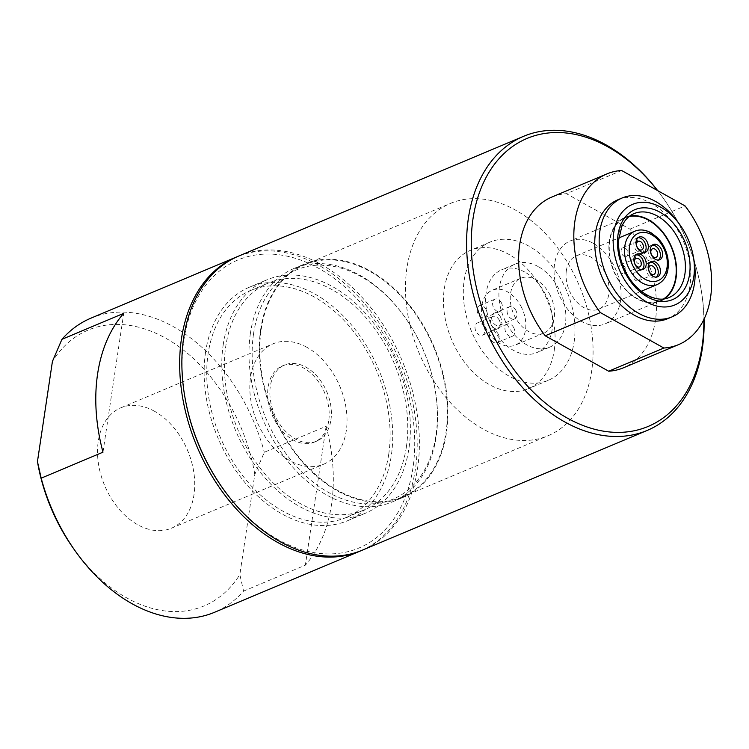 <?xml version="1.0" encoding="UTF-8"?>
<svg xmlns="http://www.w3.org/2000/svg" width="749" height="749" viewBox="0 0 749 749"><rect width="100%" height="100%" fill="white"/><g stroke="black" fill="none" stroke-linecap="round" stroke-linejoin="round"><path stroke-width="0.56" stroke-dasharray="3.75 2.81" d="M185.377 399.788A156.213 107.725 -112.8 0 1 286.839 256.102A156.213 107.725 -112.8 0 1 414.646 448.726A156.213 107.725 -112.8 0 1 278.151 539.617A156.213 107.725 -112.8 0 1 222.322 487.693M238.819 256.008A159.518 110.009 -112.8 0 1 402.044 360.438A159.518 110.009 -112.8 0 1 362.441 550.122M704.069 319.111A159.518 110.009 67.2 0 0 700.792 287.672A159.518 110.009 67.2 0 0 663.062 197.905A159.518 110.009 67.2 0 0 657.688 190.63M657.566 190.564A156.213 107.725 -112.8 0 1 663.661 198.747A156.213 107.725 -112.8 0 1 700.615 286.652A156.213 107.725 -112.8 0 1 703.854 319.561M306.893 347.302A65.294 45.034 67.2 0 0 273.123 343.791A65.294 45.034 67.2 0 0 256.916 421.434A65.294 45.034 67.2 0 0 323.727 464.183A65.294 45.034 67.2 0 0 346.197 408.945A65.294 45.034 67.2 0 0 306.893 347.302M154.603 411.313A65.294 45.034 67.2 0 0 120.832 407.812A65.294 45.034 67.2 0 0 104.617 485.455A65.294 45.034 67.2 0 0 171.437 528.195A65.294 45.034 67.2 0 0 193.907 472.956A65.294 45.034 67.2 0 0 154.603 411.313M243.575 591.13L305.367 565.158A159.518 110.009 67.2 0 0 326.124 426.303L264.322 452.274L254.81 474.398L239.839 574.577L243.575 591.13A159.518 110.009 -112.8 0 1 214.57 612.279M90.938 318.166A159.518 110.009 -112.8 0 1 264.322 452.274M361.336 550.571A159.518 110.009 67.2 0 0 415.377 469.267A159.518 110.009 67.2 0 0 365.952 305.255A159.518 110.009 67.2 0 0 237.714 256.476M328.727 420.901A41.326 28.499 -112.8 0 1 314.44 442.088A41.326 28.499 -112.8 0 1 272.149 415.03A41.326 28.499 -112.8 0 1 282.41 365.896A41.326 28.499 -112.8 0 1 315.778 378.245A41.326 28.499 -112.8 0 1 328.727 420.901M330.927 419.974A41.326 28.499 67.2 0 0 317.988 377.318A41.326 28.499 67.2 0 0 284.62 364.969A41.326 28.499 67.2 0 0 274.359 414.103A41.326 28.499 67.2 0 0 316.649 441.161A41.326 28.499 67.2 0 0 330.927 419.974M593.395 243.397A44.987 31.018 -112.8 0 1 620.472 285.865A44.987 31.018 -112.8 0 1 604.995 323.924A44.987 31.018 -112.8 0 1 558.96 294.479A44.987 31.018 -112.8 0 1 570.129 240.981A44.987 31.018 -112.8 0 1 593.395 243.397M663.605 298.907A44.987 31.018 -112.8 0 1 660.169 300.733A44.987 31.018 -112.8 0 1 614.143 271.278A44.987 31.018 -112.8 0 1 625.312 217.79A44.987 31.018 -112.8 0 1 629.01 216.62M617.756 199.833A64.47 44.463 -112.8 0 1 681.543 237.227A64.47 44.463 -112.8 0 1 667.724 318.69M693.808 259.135A64.47 44.463 67.2 0 0 685.962 235.373A64.47 44.463 67.2 0 0 678.557 222.865M566.263 271.307A28.93 19.951 -112.8 0 1 576.356 255.784A28.93 19.951 -112.8 0 1 604.977 272.57A28.93 19.951 -112.8 0 1 598.769 309.122A28.93 19.951 -112.8 0 1 575.653 300.761A28.93 19.951 -112.8 0 1 566.263 271.307M650.104 262.216A8.267 5.702 67.2 0 0 648.924 262.506A8.267 5.702 67.2 0 0 646.874 272.336A8.267 5.702 67.2 0 0 655.328 277.748A8.267 5.702 67.2 0 0 656.358 277.111M652.22 245.166A8.267 5.702 67.2 0 0 651.05 245.466A8.267 5.702 67.2 0 0 649.28 255.905A8.267 5.702 67.2 0 0 657.453 260.699A8.267 5.702 67.2 0 0 658.483 260.072M637.951 237.705A8.267 5.702 67.2 0 0 636.772 237.995A8.267 5.702 67.2 0 0 635.002 248.443A8.267 5.702 67.2 0 0 643.176 253.237A8.267 5.702 67.2 0 0 644.206 252.6M635.826 254.744A8.267 5.702 67.2 0 0 634.646 255.034A8.267 5.702 67.2 0 0 632.596 264.865A8.267 5.702 67.2 0 0 641.05 270.277A8.267 5.702 67.2 0 0 642.09 269.64M627.306 250.531A4.625 3.193 67.2 0 0 622.737 247.844A4.625 3.193 67.2 0 0 621.586 253.34A4.625 3.193 67.2 0 0 626.314 256.373A4.625 3.193 67.2 0 0 627.306 250.531M641.584 257.993A4.625 3.193 67.2 0 0 637.006 255.315A4.625 3.193 67.2 0 0 635.864 260.811A4.625 3.193 67.2 0 0 640.592 263.835A4.625 3.193 67.2 0 0 641.584 257.993M639.459 275.042A4.625 3.193 67.2 0 0 634.89 272.355A4.625 3.193 67.2 0 0 633.738 277.851A4.625 3.193 67.2 0 0 638.466 280.884A4.625 3.193 67.2 0 0 639.459 275.042M625.181 267.571A4.625 3.193 67.2 0 0 620.612 264.893A4.625 3.193 67.2 0 0 619.46 270.389A4.625 3.193 67.2 0 0 624.189 273.413A4.625 3.193 67.2 0 0 625.181 267.571M629.843 215.974A45.455 31.346 67.2 0 0 625.125 217.35A45.455 31.346 67.2 0 0 615.378 274.799A45.455 31.346 67.2 0 0 660.356 301.173A45.455 31.346 67.2 0 0 664.644 298.767M621.623 170.5L566.441 193.701L629.918 229.128A92.576 63.843 -112.8 0 1 623.43 367.796M629.918 229.128L685.092 205.928M551.695 197.118A92.576 63.843 -112.8 0 1 566.441 193.701M326.124 426.303L305.367 565.158M37.45 461.609A149.603 103.165 67.2 0 0 37.871 463.987M73.252 548.165A149.603 103.165 67.2 0 0 239.839 574.577M254.81 474.398A149.603 103.165 67.2 0 0 165.538 338.117A149.603 103.165 67.2 0 0 52.421 361.43M102.978 452.19L123.735 313.335M515.986 310.592A6.61 4.56 67.2 0 0 509.451 306.753A6.61 4.56 67.2 0 0 507.803 314.617A6.61 4.56 67.2 0 0 514.572 318.943A6.61 4.56 67.2 0 0 515.986 310.592M500.538 317.089A6.61 4.56 67.2 0 0 494.003 313.251A6.61 4.56 67.2 0 0 492.355 321.115A6.61 4.56 67.2 0 0 499.124 325.441A6.61 4.56 67.2 0 0 500.538 317.089M513.833 327.884A6.61 4.56 67.2 0 0 507.298 324.045A6.61 4.56 67.2 0 0 505.65 331.91A6.61 4.56 67.2 0 0 512.419 336.245A6.61 4.56 67.2 0 0 513.833 327.884M498.385 334.382A6.61 4.56 67.2 0 0 491.84 330.543A6.61 4.56 67.2 0 0 490.202 338.408A6.61 4.56 67.2 0 0 496.971 342.733A6.61 4.56 67.2 0 0 498.385 334.382M501.502 303.017A6.61 4.56 67.2 0 0 494.958 299.179A6.61 4.56 67.2 0 0 493.319 307.043A6.61 4.56 67.2 0 0 500.089 311.369A6.61 4.56 67.2 0 0 501.502 303.017M486.054 309.506A6.61 4.56 67.2 0 0 479.51 305.676A6.61 4.56 67.2 0 0 477.871 313.531A6.61 4.56 67.2 0 0 484.64 317.866A6.61 4.56 67.2 0 0 486.054 309.506M499.349 320.31A6.61 4.56 67.2 0 0 492.805 316.471A6.61 4.56 67.2 0 0 491.166 324.336A6.61 4.56 67.2 0 0 497.935 328.661A6.61 4.56 67.2 0 0 499.349 320.31M483.901 326.807A6.61 4.56 67.2 0 0 477.356 322.969A6.61 4.56 67.2 0 0 475.718 330.833A6.61 4.56 67.2 0 0 482.478 335.159A6.61 4.56 67.2 0 0 483.901 326.807M550.29 295.481A29.754 20.523 67.2 0 0 520.855 278.216A29.754 20.523 67.2 0 0 513.468 313.597A29.754 20.523 67.2 0 0 543.914 333.08A29.754 20.523 67.2 0 0 550.29 295.481M521.604 307.539A29.754 20.523 67.2 0 0 492.159 290.275A29.754 20.523 67.2 0 0 484.772 325.665A29.754 20.523 67.2 0 0 515.218 345.139A29.754 20.523 67.2 0 0 521.604 307.539M524.974 272.159A44.987 31.018 67.2 0 0 501.708 269.743A44.987 31.018 67.2 0 0 490.539 323.24A44.987 31.018 67.2 0 0 536.574 352.685A44.987 31.018 67.2 0 0 552.05 314.627A44.987 31.018 67.2 0 0 524.974 272.159M538.222 266.588A44.987 31.018 67.2 0 0 514.956 264.182A44.987 31.018 67.2 0 0 503.787 317.67A44.987 31.018 67.2 0 0 549.813 347.115A44.987 31.018 67.2 0 0 565.298 309.065A44.987 31.018 67.2 0 0 538.222 266.588M250.409 333.314A126.656 87.343 67.2 0 0 290.069 464.043A126.656 87.343 67.2 0 0 392.345 501.905A126.656 87.343 67.2 0 0 434.926 388.544A126.656 87.343 67.2 0 0 404.966 317.276A126.656 87.343 67.2 0 0 294.179 268.376A126.656 87.343 67.2 0 0 250.409 333.314M253.574 333.605A124.39 85.789 -112.8 0 1 313.784 265.455A124.39 85.789 -112.8 0 1 405.368 317.857A124.39 85.789 -112.8 0 1 434.794 387.851A124.39 85.789 -112.8 0 1 347.648 500.641A124.39 85.789 -112.8 0 1 253.574 333.605M406.904 268.011A126.001 86.893 67.2 0 0 446.367 398.047A126.001 86.893 67.2 0 0 548.099 435.721A126.001 86.893 67.2 0 0 579.38 285.893A126.001 86.893 67.2 0 0 450.449 203.41A126.001 86.893 67.2 0 0 406.904 268.011M261.232 329.242A126.001 86.893 -112.8 0 1 304.777 264.64A126.001 86.893 -112.8 0 1 433.708 347.124A126.001 86.893 -112.8 0 1 402.428 496.952A126.001 86.893 -112.8 0 1 300.686 459.277A126.001 86.893 -112.8 0 1 261.232 329.242M554.26 350.251A75.003 51.718 67.2 0 0 530.769 272.842A75.003 51.718 67.2 0 0 470.213 250.428A75.003 51.718 67.2 0 0 451.591 339.606A75.003 51.718 67.2 0 0 528.335 388.703A75.003 51.718 67.2 0 0 554.26 350.251M574.127 341.909A75.003 51.718 67.2 0 0 550.637 264.5A75.003 51.718 67.2 0 0 490.08 242.077A75.003 51.718 67.2 0 0 471.458 331.255A75.003 51.718 67.2 0 0 548.202 380.352A75.003 51.718 67.2 0 0 574.127 341.909M260.746 328.97A126.656 87.343 67.2 0 0 300.415 459.689A126.656 87.343 67.2 0 0 402.681 497.561A126.656 87.343 67.2 0 0 434.12 346.946A126.656 87.343 67.2 0 0 304.525 264.032A126.656 87.343 67.2 0 0 260.746 328.97M388.712 454.381A123.154 84.927 67.2 0 0 350.148 327.276A123.154 84.927 67.2 0 0 250.7 290.462A123.154 84.927 67.2 0 0 220.131 436.901A123.154 84.927 67.2 0 0 346.15 517.522A123.154 84.927 67.2 0 0 388.712 454.381M406.37 446.966A123.154 84.927 67.2 0 0 367.796 319.851A123.154 84.927 67.2 0 0 268.357 283.038A123.154 84.927 67.2 0 0 237.789 429.477A123.154 84.927 67.2 0 0 363.808 510.097A123.154 84.927 67.2 0 0 406.37 446.966M223.221 344.737A126.656 87.343 -112.8 0 1 267 279.808A126.656 87.343 -112.8 0 1 396.605 362.722A126.656 87.343 -112.8 0 1 365.166 513.327A126.656 87.343 -112.8 0 1 262.89 475.465A126.656 87.343 -112.8 0 1 223.221 344.737M205.563 352.161A126.656 87.343 67.2 0 0 245.232 482.89A126.656 87.343 67.2 0 0 347.508 520.752A126.656 87.343 67.2 0 0 378.947 370.146A126.656 87.343 67.2 0 0 249.342 287.232A126.656 87.343 67.2 0 0 205.563 352.161M657.257 284.536A28.93 19.951 67.2 0 0 664.438 250.138A28.93 19.951 67.2 0 0 634.843 231.198M660.356 301.173L669.185 297.456A45.455 31.346 -112.8 0 1 624.207 271.082A45.455 31.346 -112.8 0 1 618.094 238.023A45.455 31.346 -112.8 0 1 633.954 213.643L625.125 217.35M663.661 198.747L663.062 197.905M700.615 286.652L700.792 287.672M171.437 528.195L323.727 464.183M120.832 407.812L273.123 343.791M314.44 442.088L316.649 441.161M282.41 365.896L284.62 364.969M625.312 217.79L570.129 240.981M660.169 300.733L604.995 323.924M598.769 309.122L641.275 291.258M576.356 255.784L618.852 237.92M651.134 261.579L648.924 262.506M657.538 276.821L655.328 277.748M653.259 244.53L651.05 245.466M659.663 259.772L657.453 260.699M638.981 237.068L636.772 237.995M645.385 252.31L643.176 253.237M636.856 254.108L634.646 255.034M643.26 269.35L641.05 270.277M638.185 241.347L622.737 247.844M641.771 249.876L626.314 256.373M652.463 248.818L637.006 255.315M656.04 257.347L640.592 263.835M650.338 265.858L634.89 272.355M653.924 274.387L638.466 280.884M636.06 258.396L620.612 264.893M639.646 266.925L624.189 273.413M509.451 306.753L494.003 313.251M514.572 318.943L499.124 325.441M507.298 324.045L491.84 330.543M512.419 336.245L496.971 342.733M494.958 299.179L479.51 305.676M500.089 311.369L484.64 317.866M492.805 316.471L477.356 322.969M497.935 328.661L482.478 335.159M520.855 278.216L492.159 290.275M543.914 333.08L515.218 345.139M514.956 264.182L501.708 269.743M549.813 347.115L536.574 352.685M405.368 317.857L404.966 317.276M434.794 387.851L434.926 388.544M402.428 496.952L548.099 435.721M304.777 264.64L450.449 203.41M490.08 242.077L470.213 250.428M548.202 380.352L528.335 388.703M392.345 501.905L402.681 497.561M294.179 268.376L304.525 264.032M346.15 517.522L363.808 510.097M250.7 290.462L268.357 283.038M347.508 520.752L365.166 513.327M249.342 287.232L267 279.808"/><path stroke-width="1.12" d="M647.164 430.441L362.441 550.122A159.518 110.009 -112.8 0 1 279.929 541.564A159.518 110.009 -112.8 0 1 222.921 488.535L222.322 487.693A156.213 107.725 -112.8 0 1 185.377 399.788L185.19 398.777A159.518 110.009 -112.8 0 1 238.819 256.008L523.542 136.327A159.518 110.009 67.2 0 0 468.64 271.278A159.518 110.009 67.2 0 0 564.652 421.884A159.518 110.009 67.2 0 0 647.164 430.441A159.518 110.009 67.2 0 0 704.069 319.111M222.921 488.535A159.518 110.009 -112.8 0 1 185.19 398.777M657.688 190.63A159.518 110.009 67.2 0 0 606.053 144.885A159.518 110.009 67.2 0 0 523.542 136.327M703.854 319.561A156.213 107.725 -112.8 0 1 567.293 418.082A156.213 107.725 -112.8 0 1 480.924 188.664A156.213 107.725 -112.8 0 1 657.566 190.564M61.933 339.316L123.735 313.335A159.518 110.009 67.2 0 0 102.978 452.19L41.186 478.171L37.45 461.609L52.421 361.43L61.933 339.316A159.518 110.009 -112.8 0 1 90.938 318.166L236.609 256.935A159.518 110.009 67.2 0 0 207.604 278.085A159.518 110.009 67.2 0 0 208.278 469.717A159.518 110.009 67.2 0 0 360.241 551.049A159.518 110.009 67.2 0 0 361.336 550.571M237.714 256.476A159.518 110.009 67.2 0 0 236.609 256.935M360.241 551.049L214.57 612.279A159.518 110.009 -112.8 0 1 75.04 550.702A159.518 110.009 -112.8 0 1 41.186 478.171M629.01 216.62A44.987 31.018 -112.8 0 1 648.578 220.206A44.987 31.018 -112.8 0 1 675.205 259.978A44.987 31.018 -112.8 0 1 663.605 298.907M672.134 316.836L667.724 318.69A64.47 44.463 -112.8 0 1 601.756 276.493A64.47 44.463 -112.8 0 1 617.756 199.833L622.176 197.97A64.47 44.463 67.2 0 0 606.166 274.63A64.47 44.463 67.2 0 0 672.134 316.836A64.47 44.463 67.2 0 0 693.808 259.135L693.256 256.092A54.555 37.619 -112.8 0 1 670.823 306.247A54.555 37.619 -112.8 0 1 620.94 273.263A54.555 37.619 -112.8 0 1 626.286 208.138A54.555 37.619 -112.8 0 1 680.354 225.393A54.555 37.619 -112.8 0 1 686.608 235.982A54.555 37.619 -112.8 0 1 693.256 256.092M680.354 225.393L678.557 222.865A64.47 44.463 67.2 0 0 622.176 197.97M656.358 277.111A8.267 5.702 67.2 0 0 657.107 267.299A8.267 5.702 67.2 0 0 650.104 262.216M659.307 266.372A8.267 5.702 -112.8 0 1 657.538 276.821A8.267 5.702 -112.8 0 1 649.083 271.41A8.267 5.702 -112.8 0 1 651.134 261.579A8.267 5.702 -112.8 0 1 659.307 266.372M658.483 260.072A8.267 5.702 67.2 0 0 659.504 250.868A8.267 5.702 67.2 0 0 652.22 245.166M651.48 254.978A8.267 5.702 -112.8 0 1 653.259 244.53A8.267 5.702 -112.8 0 1 661.713 249.941A8.267 5.702 -112.8 0 1 659.663 259.772A8.267 5.702 -112.8 0 1 651.48 254.978M644.206 252.6A8.267 5.702 67.2 0 0 645.226 243.406A8.267 5.702 67.2 0 0 637.951 237.705M637.202 247.507A8.267 5.702 -112.8 0 1 638.981 237.068A8.267 5.702 -112.8 0 1 647.436 242.479A8.267 5.702 -112.8 0 1 645.385 252.31A8.267 5.702 -112.8 0 1 637.202 247.507M642.09 269.64A8.267 5.702 67.2 0 0 642.829 259.837A8.267 5.702 67.2 0 0 635.826 254.744M645.029 258.901A8.267 5.702 -112.8 0 1 643.26 269.35A8.267 5.702 -112.8 0 1 634.806 263.938A8.267 5.702 -112.8 0 1 636.856 254.108A8.267 5.702 -112.8 0 1 645.029 258.901M642.754 244.034A4.625 3.193 -112.8 0 1 641.771 249.876A4.625 3.193 -112.8 0 1 637.034 246.852A4.625 3.193 -112.8 0 1 638.185 241.347A4.625 3.193 -112.8 0 1 642.754 244.034M657.032 251.505A4.625 3.193 -112.8 0 1 656.04 257.347A4.625 3.193 -112.8 0 1 651.312 254.314A4.625 3.193 -112.8 0 1 652.463 248.818A4.625 3.193 -112.8 0 1 657.032 251.505M654.907 268.545A4.625 3.193 -112.8 0 1 653.924 274.387A4.625 3.193 -112.8 0 1 649.186 271.363A4.625 3.193 -112.8 0 1 650.338 265.858A4.625 3.193 -112.8 0 1 654.907 268.545M640.638 261.073A4.625 3.193 -112.8 0 1 639.646 266.925A4.625 3.193 -112.8 0 1 634.909 263.891A4.625 3.193 -112.8 0 1 636.06 258.396A4.625 3.193 -112.8 0 1 640.638 261.073M664.644 298.767A45.455 31.346 67.2 0 0 670.102 243.725A45.455 31.346 67.2 0 0 629.843 215.974M600.389 312.595L663.857 348.023L608.684 371.214L545.206 335.786L600.389 312.595A92.576 63.843 -112.8 0 1 606.868 173.918A92.576 63.843 -112.8 0 1 621.623 170.5L685.092 205.928A92.576 63.843 -112.8 0 1 678.613 344.596A92.576 63.843 -112.8 0 1 663.857 348.023M678.613 344.596L623.43 367.796A92.576 63.843 -112.8 0 1 608.684 371.214M545.206 335.786A92.576 63.843 -112.8 0 1 551.695 197.118L606.868 173.918M37.806 463.659L37.871 463.987A149.603 103.165 67.2 0 0 73.252 548.165L75.04 550.702M624.75 246.721A28.93 19.951 67.2 0 0 628.636 267.758A28.93 19.951 67.2 0 0 657.257 284.536C666.254 279.995 669.746 270.979 667.752 257.487C666.142 249.707 662.678 243.088 657.379 237.639L651.34 232.939C645.516 229.69 640.021 229.11 634.843 231.198A28.93 19.951 67.2 0 0 624.75 246.721M632.839 265.698A25.625 17.667 -112.8 0 1 646.247 232.658A25.625 17.667 -112.8 0 1 665.692 272.467A25.625 17.667 -112.8 0 1 632.839 265.698M633.954 213.643A45.455 31.346 -112.8 0 1 680.466 243.406A45.455 31.346 -112.8 0 1 669.185 297.456C656.601 303.71 635.311 292.391 625.19 270.764C620.247 260.409 618.075 250.1 618.683 239.849L621.904 226.179C624.797 219.953 628.814 215.778 633.954 213.643M624.423 271.288A48.769 33.63 67.2 0 0 686.955 284.171A48.769 33.63 67.2 0 0 649.945 208.409A48.769 33.63 67.2 0 0 624.423 271.288M641.275 291.258L657.257 284.536M618.852 237.92L634.843 231.198"/></g></svg>
